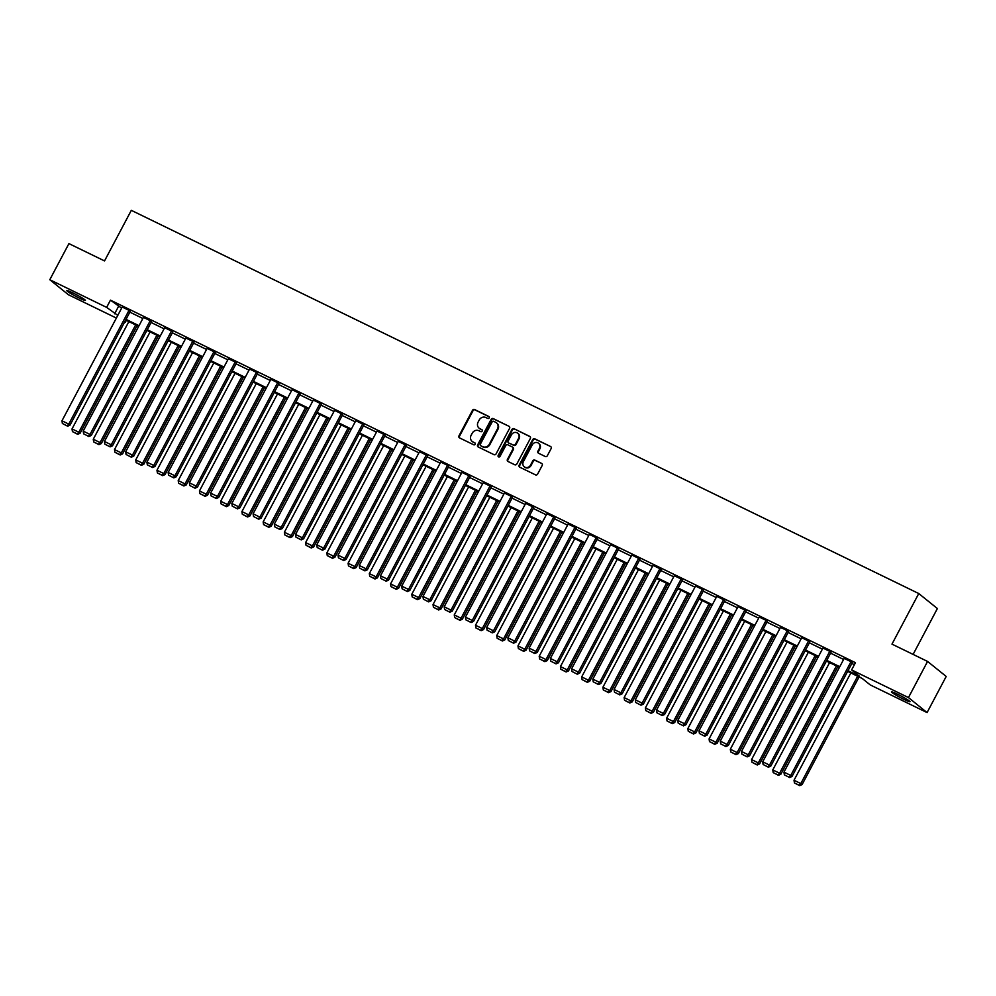 <?xml version="1.0" encoding="UTF-8"?>
<svg xmlns="http://www.w3.org/2000/svg" width="996" height="996" viewBox="0 0 996 996"><rect width="100%" height="100%" fill="white"/><g stroke="black" fill="none" stroke-linecap="round" stroke-linejoin="round"><path stroke-width="1.49" d="M489.198 417.897A1.133 1.033 -51.1 0 0 488.787 416.453L474.594 409.543A1.606 1.482 -51.1 0 0 472.502 410.302L458.982 435.837A1.606 1.482 -51.1 0 0 459.567 437.904L473.772 444.814A1.133 1.033 -51.1 0 0 475.005 442.946A1.133 1.033 -51.1 0 0 474.818 442.834L472.988 441.938A5.154 4.731 -51.1 0 1 471.108 435.314L472.241 433.185A5.154 4.731 -51.1 0 1 478.914 430.733L480.757 431.629A1.133 1.033 -51.1 0 0 481.989 429.749A1.133 1.033 -51.1 0 0 481.803 429.637L479.972 428.741A5.154 4.731 -51.1 0 1 478.092 422.13L479.225 420.001A5.154 4.731 -51.1 0 1 485.899 417.536L487.741 418.432A1.133 1.033 -51.1 0 0 489.198 417.897M903.97 699.391A10.495 0.859 27.9 0 1 891.47 691.884A10.495 0.859 27.9 0 1 897.521 694.2A10.495 0.859 27.9 0 1 910.02 701.707A10.495 0.859 27.9 0 1 903.97 699.391M79.344 298.115A10.495 0.859 27.9 0 1 66.844 290.595A10.495 0.859 27.9 0 1 72.907 292.924A10.495 0.859 27.9 0 1 85.407 300.431A10.495 0.859 27.9 0 1 79.344 298.115M545.26 456.504A1.606 1.482 -51.1 0 0 547.339 455.732L551.137 448.574A1.606 1.482 -51.1 0 0 550.551 446.507L534.79 438.825A1.606 1.482 -51.1 0 0 532.698 439.597L519.177 465.132A1.606 1.482 -51.1 0 0 519.763 467.199L535.524 474.868A1.606 1.482 -51.1 0 0 537.616 474.108L542.197 465.456A1.606 1.482 -51.1 0 0 541.612 463.389L534.864 460.102A1.606 1.482 -51.1 0 0 532.785 460.874L530.507 465.157A4.308 3.959 -51.1 0 1 524.232 466.775A4.308 3.959 -51.1 0 1 523.361 461.683L532.262 444.876A4.308 3.959 -51.1 0 1 538.537 443.257A4.308 3.959 -51.1 0 1 539.409 448.349L537.927 451.151A1.606 1.482 -51.1 0 0 538.512 453.217L545.26 456.504M116.37 318.073L68.425 294.741L49.8 279.727L68.923 243.609L104.53 260.927L131.31 210.343L918.76 593.541L891.98 644.126L927.575 661.444L908.452 697.573L927.077 712.576L870.243 684.924L862.262 678.5L847.658 671.391M49.8 279.727L106.634 307.391L117.802 315.371M848.019 670.706L859.598 676.346L851.617 669.922L855.452 662.689L110.456 300.157L106.634 307.391M851.617 669.922L908.452 697.573M509.579 428.355A1.606 1.482 -51.1 0 0 508.993 426.288L493.232 418.606A1.606 1.482 -51.1 0 0 491.14 419.378L477.632 444.913A1.606 1.482 -51.1 0 0 478.217 446.98L493.979 454.649A1.606 1.482 -51.1 0 0 496.07 453.89L509.579 428.355M514.011 428.716L529.772 436.397A1.606 1.482 -51.1 0 1 530.358 438.464L516.837 463.999A1.606 1.482 -51.1 0 1 514.758 464.759L508.01 461.484A1.606 1.482 -51.1 0 1 507.425 459.405L512.903 449.059A1.606 1.482 -51.1 0 0 512.317 446.992L507.848 444.814A1.606 1.482 -51.1 0 0 505.756 445.573L500.042 456.355A1.133 1.033 -51.1 0 1 498.174 455.446L511.919 429.488A1.606 1.482 -51.1 0 1 514.011 428.716L530.258 436.796M927.575 661.444L946.2 676.446L927.077 712.576M913.108 654.397L937.385 608.544L918.76 593.541M126.318 320.363L125.247 322.393L124.6 322.069M126.031 319.367L139.029 325.704M147.259 329.701L160.269 336.038M168.498 340.034L181.496 346.371M189.738 350.368L202.736 356.705M210.965 360.701L223.976 367.038M232.205 371.035L245.203 377.372M253.445 381.368L266.442 387.705M274.672 391.702L287.67 398.039M295.912 402.035L308.909 408.372M317.139 412.369L330.149 418.706M338.379 422.702L351.376 429.039M359.618 433.036L372.616 439.373M380.846 443.369L393.856 449.706M402.085 453.703L415.083 460.04M423.312 464.036L436.323 470.373M444.552 474.37L457.55 480.707M465.792 484.703L478.79 491.04M487.019 495.037L500.029 501.374M508.259 505.37L521.257 511.707M529.499 515.704L542.496 522.041M550.726 526.037L563.724 532.374M571.965 536.371L584.963 542.708M593.193 546.704L606.203 553.041M614.432 557.038L627.43 563.375M635.672 567.371L648.67 573.708M656.899 577.705L669.897 584.042M678.139 588.038L691.137 594.375M699.366 598.372L712.377 604.709M720.606 608.705L733.604 615.042M741.846 619.039L754.844 625.376M763.073 629.372L776.083 635.709M784.313 639.706L797.31 646.043M805.54 650.039L818.55 656.376M826.78 660.373L839.777 666.71M839.429 667.382L826.419 661.058M818.189 657.049L805.191 650.724M796.949 646.715L783.952 640.391M775.722 636.382L762.712 630.057M754.482 626.048L741.485 619.724M733.255 615.715L720.245 609.39M712.016 605.381L699.018 599.057M690.776 595.048L677.778 588.723M669.549 584.714L656.538 578.39M648.309 574.381L635.311 568.056M627.069 564.047L614.071 557.723M605.842 553.714L592.844 547.389M584.602 543.38L571.604 537.056M563.375 533.047L550.365 526.722M542.135 522.713L529.137 516.389M520.896 512.38L507.898 506.055M499.668 502.046L486.658 495.722M478.429 491.713L465.431 485.388M457.201 481.379L444.191 475.055M435.962 471.046L422.964 464.721M414.722 460.712L401.724 454.388M393.495 450.379L380.484 444.054M372.255 440.045L359.257 433.721M351.028 429.712L338.018 423.387M329.788 419.378L316.79 413.054M308.548 409.045L295.551 402.72M287.321 398.711L274.311 392.387M266.081 388.378L253.084 382.053M244.842 378.044L231.844 371.72M223.614 367.711L210.617 361.386M202.375 357.377L189.377 351.053M181.148 347.044L168.137 340.719M159.908 336.71L146.91 330.386M138.668 326.377L125.67 320.052M110.456 300.157L121.624 308.138M129.853 312.146L142.851 318.471M151.093 322.48L164.091 328.805M172.32 332.813L185.331 339.138M193.56 343.147L206.558 349.471M214.8 353.48L227.798 359.805M236.027 363.814L249.037 370.139M257.267 374.147L270.265 380.472M278.494 384.481L291.504 390.805M299.734 394.814L312.732 401.139M320.973 405.148L333.971 411.473M342.201 415.481L355.211 421.806M363.44 425.815L376.438 432.14M384.68 436.148L397.678 442.473M405.907 446.482L418.905 452.807M427.147 456.815L440.145 463.14M448.374 467.149L461.385 473.474M469.614 477.482L482.612 483.807M490.854 487.816L503.852 494.141M512.081 498.149L525.079 504.474M533.321 508.483L546.318 514.808M554.548 518.816L567.558 525.141M575.788 529.15L588.785 535.475M597.027 539.483L610.025 545.808M618.255 549.817L631.265 556.142M639.494 560.15L652.492 566.475M660.722 570.484L673.732 576.809M681.961 580.817L694.959 587.142M703.201 591.151L716.199 597.476M724.428 601.484L737.438 607.809M745.668 611.818L758.666 618.143M766.908 622.151L779.905 628.476M788.135 632.485L801.133 638.81M809.375 642.818L822.372 649.143M830.602 653.152L843.612 659.477M851.841 663.485L854.369 664.718M118.437 306.594L114.602 313.815M784.362 774.826L789.629 777.54L784.362 774.826L783.952 772.137L844.185 658.381L850.995 661.693L790.762 775.448L792.019 776.469L852.252 662.701L850.995 661.693M763.123 764.492L768.389 767.206L763.123 764.492L762.724 761.803L822.957 648.047L829.755 651.359L769.522 765.115L770.78 766.136L831.013 652.368L829.755 651.359M741.896 754.159L747.162 756.873L741.896 754.159L741.485 751.47L801.718 637.714L808.528 641.026L748.295 754.781L749.552 755.802L809.785 642.034L808.528 641.026M720.656 743.825L725.922 746.539L720.656 743.825L720.257 741.136L780.49 627.38L787.288 630.692L727.055 744.448L728.313 745.469L788.546 631.701L787.288 630.692M699.416 733.492L704.682 736.206L699.416 733.492L699.018 730.803L759.251 617.047L766.061 620.359L705.828 734.114L707.085 735.135L767.318 621.367L766.061 620.359M678.189 723.158L683.455 725.872L678.189 723.158L677.778 720.469L738.011 606.713L744.821 610.025L684.588 723.781L685.846 724.802L746.079 611.034L744.821 610.025M656.949 712.825L662.216 715.539L656.949 712.825L656.551 710.136L716.784 596.38L723.582 599.692L663.348 713.447L664.606 714.468L724.839 600.7L723.582 599.692M635.722 702.491L640.988 705.205L635.722 702.491L635.311 699.802L695.544 586.046L702.354 589.358L642.121 703.114L643.379 704.135L703.612 590.367L702.354 589.358M614.482 692.158L619.749 694.872L614.482 692.158L614.071 689.469L674.304 575.713L681.115 579.025L620.882 692.78L622.139 693.801L682.372 580.033L681.115 579.025M593.243 681.824L598.509 684.538L593.243 681.824L592.844 679.135L653.077 565.379L659.887 568.691L599.654 682.447L600.912 683.468L661.145 569.7L659.887 568.691M572.015 671.491L577.282 674.205L572.015 671.491L571.604 668.802L631.838 555.046L638.648 558.358L578.415 672.113L579.672 673.134L639.905 559.366L638.648 558.358M550.776 661.157L556.042 663.871L550.776 661.157L550.377 658.468L610.61 544.712L617.408 548.024L557.175 661.78L558.432 662.801L618.665 549.033L617.408 548.024M529.536 650.824L534.815 653.538L529.536 650.824L529.137 648.135L589.371 534.379L596.181 537.691L535.948 651.446L537.205 652.467L597.438 538.699L596.181 537.691M508.309 640.49L513.575 643.204L508.309 640.49L507.898 637.801L568.131 524.045L574.941 527.357L514.708 641.113L515.965 642.134L576.198 528.366L574.941 527.357M487.069 630.157L492.335 632.871L487.069 630.157L486.671 627.468L546.904 513.712L553.701 517.024L493.468 630.779L494.738 631.8L554.971 518.032L553.701 517.024M465.842 619.823L471.108 622.537L465.842 619.823L465.431 617.134L525.664 503.378L532.474 506.69L472.241 620.446L473.498 621.467L533.731 507.699L532.474 506.69M444.602 609.49L449.868 612.204L444.602 609.49L444.204 606.801L504.437 493.045L511.234 496.357L451.001 610.112L452.259 611.133L512.492 497.365L511.234 496.357M423.362 599.156L428.629 601.87L423.362 599.156L422.964 596.467L483.197 482.711L490.007 486.023L429.774 599.779L431.031 600.8L491.265 487.032L490.007 486.023M402.135 588.823L407.401 591.537L402.135 588.823L401.724 586.134L461.957 472.378L468.767 475.69L408.534 589.445L409.792 590.466L470.025 476.698L468.767 475.69M380.895 578.489L386.162 581.203L380.895 578.489L380.497 575.8L440.73 462.044L447.528 465.356L387.295 579.112L388.552 580.133L448.785 466.365L447.528 465.356M359.668 568.156L364.934 570.87L359.668 568.156L359.257 565.467L419.49 451.711L426.3 455.023L366.067 568.778L367.325 569.799L427.558 456.031L426.3 455.023M338.428 557.822L343.695 560.536L338.428 557.822L338.03 555.133L398.263 441.377L405.061 444.689L344.828 558.445L346.085 559.466L406.318 445.698L405.061 444.689M317.189 547.489L322.455 550.203L317.189 547.489L316.79 544.8L377.023 431.044L383.834 434.356L323.6 548.111L324.858 549.132L385.091 435.364L383.834 434.356M295.961 537.155L301.228 539.869L295.961 537.155L295.551 534.466L355.784 420.71L362.594 424.022L302.361 537.778L303.618 538.799L363.851 425.031L362.594 424.022M274.722 526.822L279.988 529.536L274.722 526.822L274.323 524.133L334.556 410.377L341.354 413.689L281.121 527.444L282.378 528.465L342.612 414.697L341.354 413.689M253.494 516.488L258.761 519.202L253.494 516.488L253.084 513.799L313.317 400.043L320.127 403.355L259.894 517.111L261.151 518.132L321.384 404.364L320.127 403.355M232.255 506.155L237.521 508.869L232.255 506.155L231.844 503.466L292.077 389.71L298.887 393.022L238.654 506.777L239.912 507.798L300.145 394.03L298.887 393.022M211.015 495.821L216.281 498.535L211.015 495.821L210.617 493.132L270.85 379.376L277.66 382.688L217.427 496.444L218.684 497.465L278.917 383.697L277.66 382.688M189.788 485.488L195.054 488.202L189.788 485.488L189.377 482.799L249.61 369.043L256.42 372.355L196.187 486.11L197.445 487.131L257.678 373.363L256.42 372.355M168.548 475.154L173.814 477.868L168.548 475.154L168.15 472.465L228.383 358.709L235.181 362.021L174.947 475.777L176.205 476.798L236.438 363.03L235.181 362.021M147.308 464.821L152.587 467.535L147.308 464.821L146.91 462.132L207.143 348.376L213.953 351.688L153.72 465.443L154.978 466.464L215.211 352.696L213.953 351.688M126.081 454.487L131.348 457.201L126.081 454.487L125.67 451.798L185.903 338.042L192.714 341.354L132.48 455.11L133.738 456.131L193.971 342.363L192.714 341.354M104.841 444.154L110.108 446.868L104.841 444.154L104.443 441.465L164.676 327.709L171.474 331.021L111.241 444.776L112.511 445.797L172.744 332.029L171.474 331.021M83.614 433.82L88.881 436.534L83.614 433.82L83.203 431.131L143.436 317.375L150.247 320.687L90.014 434.443L91.271 435.464L151.504 321.696L150.247 320.687M62.375 423.487L67.641 426.201L62.375 423.487L61.976 420.798L122.209 307.042L129.007 310.354L68.774 424.109L70.031 425.13L130.264 311.362L129.007 310.354M479.4 428.417A5.154 4.731 -51.1 0 0 480.47 429.151L479.972 428.741M482.201 429.986L480.47 429.151M472.415 441.602A5.154 4.731 -51.1 0 0 473.486 442.349L472.988 441.938M475.217 443.183L473.486 442.349M489.185 416.801L475.092 409.941A1.606 1.482 -51.1 0 0 473.013 410.713L459.492 436.248A1.606 1.482 -51.1 0 0 459.592 437.916M508.993 426.288L493.73 419.017A1.606 1.482 -51.1 0 0 491.651 419.789L478.13 445.312A1.606 1.482 -51.1 0 0 478.229 446.992M493.655 421.308A1.133 1.033 -51.1 0 0 492.186 421.843L480.321 444.266A1.133 1.033 -51.1 0 0 480.732 445.71L482.674 446.656A5.154 4.731 -51.1 0 0 489.347 444.191L497.465 428.878A5.154 4.731 -51.1 0 0 495.585 422.254L493.655 421.308M496.668 422.989A5.154 4.731 -51.1 0 1 497.963 429.276L489.858 444.602A5.154 4.731 -51.1 0 1 483.172 447.055L481.23 446.108M512.579 447.154L513.077 447.553A1.606 1.482 -51.1 0 1 513.413 449.457L507.923 459.816A1.606 1.482 -51.1 0 0 508.022 461.484M514.509 429.127A1.606 1.482 -51.1 0 0 512.43 429.899L498.685 455.857A1.133 1.033 -51.1 0 0 498.697 456.94M518.592 438.315A4.308 3.959 -51.1 0 0 517.721 433.223A4.308 3.959 -51.1 0 0 511.446 434.829L508.309 440.755A1.606 1.482 -51.1 0 0 509.392 443.232L513.376 445A1.606 1.482 -51.1 0 0 515.455 444.228L518.592 438.315L519.09 438.713A4.308 3.959 -51.1 0 0 517.97 433.434M519.09 438.713L515.965 444.639A1.606 1.482 -51.1 0 1 513.874 445.411L509.392 443.232M538.774 443.469A4.308 3.959 -51.1 0 1 539.907 448.76L538.425 451.562A1.606 1.482 -51.1 0 0 538.525 453.23M524.494 466.962A4.308 3.959 -51.1 0 0 531.005 465.568L530.507 465.157M541.612 463.389L535.375 460.501A1.606 1.482 -51.1 0 0 533.283 461.273L531.005 465.568M550.551 446.507L535.288 439.236A1.606 1.482 -51.1 0 0 533.196 440.008L519.688 465.543A1.606 1.482 -51.1 0 0 519.775 467.211M135.668 324.908L78.846 432.227L72.036 428.915L128.858 321.596M77.202 433.907L72.434 431.592L77.713 434.318L77.202 433.907L78.846 432.227L80.103 433.235L137.087 325.605M72.036 428.915L72.434 431.592M77.713 434.318L80.103 433.235M61.976 420.798L68.774 424.109L67.143 425.802M70.031 425.13L67.641 426.201M156.895 335.241L100.073 442.56L93.275 439.248L150.085 331.929M98.442 444.241L93.674 441.925L98.94 444.652L98.442 444.241L100.073 442.56L101.331 443.569L158.327 335.938M93.275 439.248L93.674 441.925M98.94 444.652L101.331 443.569M178.135 345.575L121.313 452.894L114.503 449.582L171.324 342.263M119.669 454.574L114.914 452.259L120.18 454.985L119.669 454.574L121.313 452.894L122.57 453.902L179.554 346.272M114.503 449.582L114.914 452.259M120.18 454.985L122.57 453.902M83.203 431.131L90.014 434.443L88.37 436.136M91.271 435.464L88.881 436.534M104.443 441.465L111.241 444.776L109.61 446.469M112.511 445.797L110.108 446.868M199.362 355.908L142.553 463.227L135.742 459.915L192.564 352.596M140.909 464.908L136.141 462.592L141.407 465.319L140.909 464.908L142.553 463.227L143.81 464.236L200.794 356.605M135.742 459.915L136.141 462.592M141.407 465.319L143.81 464.236M125.67 451.798L132.48 455.11L130.85 456.803M133.738 456.131L131.348 457.201M220.602 366.242L163.78 473.561L156.97 470.249L213.791 362.93M162.149 475.241L157.38 472.926L162.647 475.652L162.149 475.241L163.78 473.561L165.037 474.569L222.033 366.939M156.97 470.249L157.38 472.926M162.647 475.652L165.037 474.569M146.91 462.132L153.72 465.443L152.077 467.136M154.978 466.464L152.587 467.535M241.841 376.575L185.019 483.894L178.209 480.582L235.031 373.263M183.376 485.575L178.62 483.259L183.887 485.986L183.376 485.575L185.019 483.894L186.277 484.903L243.261 377.272M178.209 480.582L178.62 483.259M183.887 485.986L186.277 484.903M168.15 472.465L174.947 475.777L173.316 477.47M176.205 476.798L173.814 477.868M263.069 386.909L206.247 494.228L199.449 490.916L256.271 383.597M204.616 495.908L199.847 493.593L205.114 496.319L204.616 495.908L206.247 494.228L207.504 495.236L264.5 387.606M199.449 490.916L199.847 493.593M205.114 496.319L207.504 495.236M189.377 482.799L196.187 486.11L194.544 487.803M197.445 487.131L195.054 488.202M284.308 397.242L227.486 504.561L220.676 501.249L277.498 393.93M225.843 506.242L221.087 503.926L226.353 506.653L225.843 506.242L227.486 504.561L228.744 505.57L285.728 397.939M220.676 501.249L221.087 503.926M226.353 506.653L228.744 505.57M210.617 493.132L217.427 496.444L215.783 498.137M218.684 497.465L216.281 498.535M305.535 407.576L248.726 514.895L241.916 511.583L298.738 404.264M247.083 516.575L242.314 514.26L247.581 516.986L247.083 516.575L248.726 514.895L249.984 515.903L306.967 408.273M241.916 511.583L242.314 514.26M247.581 516.986L249.984 515.903M231.844 503.466L238.654 506.777L237.023 508.47M239.912 507.798L237.521 508.869M326.775 417.909L269.953 525.228L263.156 521.916L319.965 414.597M268.322 526.909L263.554 524.593L268.82 527.32L268.322 526.909L269.953 525.228L271.211 526.237L328.207 418.606M263.156 521.916L263.554 524.593M268.82 527.32L271.211 526.237M348.015 428.243L291.193 535.562L284.383 532.25L341.205 424.931M289.55 537.242L284.794 534.927L290.06 537.653L289.55 537.242L291.193 535.562L292.451 536.57L349.434 428.94M284.383 532.25L284.794 534.927M290.06 537.653L292.451 536.57M369.242 438.576L312.42 545.895L305.623 542.583L362.444 435.264M310.789 547.576L306.021 545.26L311.287 547.987L310.789 547.576L312.42 545.895L313.678 546.904L370.674 439.273M305.623 542.583L306.021 545.26M311.287 547.987L313.678 546.904M390.482 448.91L333.66 556.229L326.85 552.917L383.672 445.598M332.017 557.909L327.261 555.594L332.527 558.32L332.017 557.909L333.66 556.229L334.917 557.237L391.914 449.607M326.85 552.917L327.261 555.594M332.527 558.32L334.917 557.237M411.709 459.243L354.9 566.562L348.09 563.25L404.911 455.931M353.256 568.243L348.488 565.927L353.754 568.654L353.256 568.243L354.9 566.562L356.157 567.571L413.141 459.94M348.09 563.25L348.488 565.927M353.754 568.654L356.157 567.571M432.949 469.577L376.127 576.896L369.329 573.584L426.139 466.265M374.496 578.576L369.728 576.261L374.994 578.987L374.496 578.576L376.127 576.896L377.384 577.904L434.38 470.274M369.329 573.584L369.728 576.261M374.994 578.987L377.384 577.904M454.188 479.91L397.367 587.229L390.557 583.917L447.378 476.598M395.723 588.91L390.967 586.594L396.234 589.321L395.723 588.91L397.367 587.229L398.624 588.238L455.608 480.607M390.557 583.917L390.967 586.594M396.234 589.321L398.624 588.238M475.416 490.244L418.594 597.563L411.796 594.251L468.618 486.932M416.963 599.243L412.195 596.928L417.461 599.654L416.963 599.243L418.594 597.563L419.864 598.571L476.847 490.941M411.796 594.251L412.195 596.928M417.461 599.654L419.864 598.571M496.655 500.577L439.834 607.896L433.023 604.584L489.845 497.265M438.203 609.577L433.434 607.261L438.701 609.988L438.203 609.577L439.834 607.896L441.091 608.905L498.087 501.274M433.023 604.584L433.434 607.261M438.701 609.988L441.091 608.905M517.895 510.911L461.073 618.23L454.263 614.918L511.085 507.599M459.43 619.91L454.662 617.595L459.94 620.321L459.43 619.91L461.073 618.23L462.331 619.238L519.314 511.608M454.263 614.918L454.662 617.595M459.94 620.321L462.331 619.238M253.084 513.799L259.894 517.111L258.25 518.804M261.151 518.132L258.761 519.202M274.323 524.133L281.121 527.444L279.49 529.137M282.378 528.465L279.988 529.536M295.551 534.466L302.361 537.778L300.717 539.471M303.618 538.799L301.228 539.869M316.79 544.8L323.6 548.111L321.957 549.804M324.858 549.132L322.455 550.203M338.03 555.133L344.828 558.445L343.197 560.138M346.085 559.466L343.695 560.536M359.257 565.467L366.067 568.778L364.424 570.471M367.325 569.799L364.934 570.87M380.497 575.8L387.295 579.112L385.664 580.805M388.552 580.133L386.162 581.203M401.724 586.134L408.534 589.445L406.891 591.138M409.792 590.466L407.401 591.537M422.964 596.467L429.774 599.779L428.131 601.472M431.031 600.8L428.629 601.87M444.204 606.801L451.001 610.112L449.37 611.805M452.259 611.133L449.868 612.204M539.122 521.244L482.301 628.563L475.503 625.251L532.312 517.932M480.67 630.244L475.901 627.928L481.168 630.655L480.67 630.244L482.301 628.563L483.558 629.572L540.554 521.941M475.503 625.251L475.901 627.928M481.168 630.655L483.558 629.572M465.431 617.134L472.241 620.446L470.598 622.139M473.498 621.467L471.108 622.537M560.362 531.578L503.54 638.897L496.73 635.585L553.552 528.266M501.897 640.577L497.141 638.262L502.407 640.988L501.897 640.577L503.54 638.897L504.798 639.905L561.781 532.275M496.73 635.585L497.141 638.262M502.407 640.988L504.798 639.905M486.671 627.468L493.468 630.779L491.837 632.472M494.738 631.8L492.335 632.871M581.589 541.911L524.78 649.23L517.97 645.918L574.792 538.599M523.137 650.911L518.368 648.595L523.635 651.322L523.137 650.911L524.78 649.23L526.037 650.239L583.021 542.608M517.97 645.918L518.368 648.595M523.635 651.322L526.037 650.239M507.898 637.801L514.708 641.113L513.077 642.806M515.965 642.134L513.575 643.204M602.829 552.245L546.007 659.564L539.197 656.252L596.019 548.933M544.376 661.244L539.608 658.929L544.874 661.655L544.376 661.244L546.007 659.564L547.265 660.572L604.261 552.942M539.197 656.252L539.608 658.929M544.874 661.655L547.265 660.572M529.137 648.135L535.948 651.446L534.304 653.139M537.205 652.467L534.815 653.538M624.069 562.578L567.247 669.897L560.437 666.585L617.259 559.266M565.604 671.578L560.848 669.262L566.114 671.989L565.604 671.578L567.247 669.897L568.504 670.906L625.488 563.275M560.437 666.585L560.848 669.262M566.114 671.989L568.504 670.906M550.377 658.468L557.175 661.78L555.544 663.473M558.432 662.801L556.042 663.871M645.296 572.912L588.474 680.231L581.676 676.919L638.498 569.6M586.843 681.911L582.075 679.596L587.341 682.322L586.843 681.911L588.474 680.231L589.732 681.239L646.728 573.609M581.676 676.919L582.075 679.596M587.341 682.322L589.732 681.239M571.604 668.802L578.415 672.113L576.771 673.806M579.672 673.134L577.282 674.205M666.536 583.245L609.714 690.564L602.904 687.252L659.726 579.933M608.07 692.245L603.315 689.929L608.581 692.656L608.07 692.245L609.714 690.564L610.971 691.573L667.955 583.942M602.904 687.252L603.315 689.929M608.581 692.656L610.971 691.573M592.844 679.135L599.654 682.447L598.011 684.14M600.912 683.468L598.509 684.538M687.763 593.579L630.954 700.898L624.143 697.586L680.965 590.267M629.31 702.578L624.542 700.263L629.808 702.989L629.31 702.578L630.954 700.898L632.211 701.906L689.195 594.276M624.143 697.586L624.542 700.263M629.808 702.989L632.211 701.906M614.071 689.469L620.882 692.78L619.251 694.473M622.139 693.801L619.749 694.872M709.003 603.912L652.181 711.231L645.383 707.919L702.192 600.6M650.55 712.912L645.782 710.596L651.048 713.323L650.55 712.912L652.181 711.231L653.438 712.24L710.434 604.609M645.383 707.919L645.782 710.596M651.048 713.323L653.438 712.24M635.311 699.802L642.121 703.114L640.478 704.807M643.379 704.135L640.988 705.205M730.242 614.246L673.421 721.565L666.61 718.253L723.432 610.934M671.777 723.245L667.021 720.93L672.288 723.656L671.777 723.245L673.421 721.565L674.678 722.573L731.662 614.943M666.61 718.253L667.021 720.93M672.288 723.656L674.678 722.573M656.551 710.136L663.348 713.447L661.718 715.14M664.606 714.468L662.216 715.539M751.47 624.579L694.648 731.898L687.85 728.586L744.672 621.267M693.017 733.579L688.248 731.263L693.515 733.99L693.017 733.579L694.648 731.898L695.905 732.907L752.901 625.276M687.85 728.586L688.248 731.263M693.515 733.99L695.905 732.907M677.778 720.469L684.588 723.781L682.945 725.474M685.846 724.802L683.455 725.872M772.709 634.913L715.887 742.232L709.077 738.92L765.899 631.601M714.244 743.912L709.488 741.597L714.755 744.323L714.244 743.912L715.887 742.232L717.145 743.24L774.141 635.61M709.077 738.92L709.488 741.597M714.755 744.323L717.145 743.24M699.018 730.803L705.828 734.114L704.184 735.807M707.085 735.135L704.682 736.206M793.937 645.246L737.127 752.565L730.317 749.253L787.139 641.934M735.484 754.246L730.715 751.93L735.982 754.657L735.484 754.246L737.127 752.565L738.385 753.574L795.368 645.943M730.317 749.253L730.715 751.93M735.982 754.657L738.385 753.574M720.257 741.136L727.055 744.448L725.424 746.141M728.313 745.469L725.922 746.539M815.176 655.58L758.354 762.899L751.557 759.587L808.366 652.268M756.723 764.579L751.955 762.264L757.221 764.99L756.723 764.579L758.354 762.899L759.612 763.907L816.608 656.277M751.557 759.587L751.955 762.264M757.221 764.99L759.612 763.907M741.485 751.47L748.295 754.781L746.651 756.474M749.552 755.802L747.162 756.873M836.416 665.913L779.594 773.232L772.784 769.92L829.606 662.601M777.951 774.913L773.195 772.597L778.461 775.324L777.951 774.913L779.594 773.232L780.852 774.241L837.835 666.61M772.784 769.92L773.195 772.597M778.461 775.324L780.852 774.241M762.724 761.803L769.522 765.115L767.891 766.808M770.78 766.136L768.389 767.206M857.643 676.247L800.821 783.566L794.024 780.254L850.845 672.935M799.19 785.246L794.422 782.931L799.688 785.657L799.19 785.246L800.821 783.566L802.091 784.574L859.075 676.944M794.024 780.254L794.422 782.931M799.688 785.657L802.091 784.574M783.952 772.137L790.762 775.448L789.118 777.141M792.019 776.469L789.629 777.54"/></g></svg>
